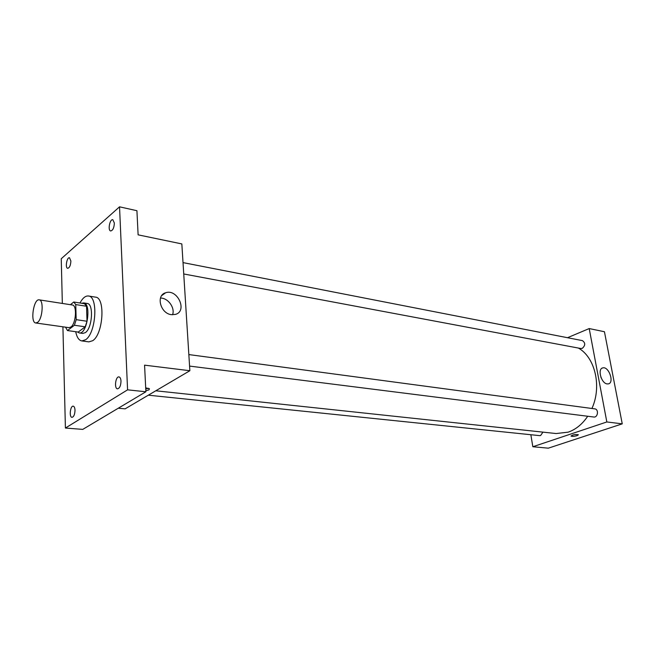 <?xml version="1.0" encoding="UTF-8"?>
<svg xmlns="http://www.w3.org/2000/svg" width="655" height="655" viewBox="0 0 655 655"><rect width="100%" height="100%" fill="white"/><g stroke="black" fill="none" stroke-linecap="round" stroke-linejoin="round"><path stroke-width="0.98" d="M37.63 322.334L35.788 322.989C29.991 322.702 33.577 298.459 39.21 299.851C43.926 299.933 42.616 318.829 37.63 322.334M39.21 299.851L72.337 304.993C77.249 305.115 76.062 323.635 70.896 327.033L68.98 327.656L35.788 322.989M73.745 302.012L84.495 303.707L86.534 306.253L87.017 321.253L76.185 319.665L75.751 304.575L73.745 302.012L70.412 304.69M65.508 327.173L67.481 330.562L74.4 325.257L76.185 319.665M67.481 330.562L78.24 332.052L85.224 326.804L74.4 325.257M87.017 321.253L85.224 326.804M77.429 331.946L79.239 332.928C87.107 334.836 91.757 303.363 83.676 302.913L81.76 303.273M83.676 302.913L87.221 303.47C93.878 303.666 92.347 328.188 85.363 332.617L82.792 333.42L79.239 332.928M86.534 306.253L75.751 304.575M79.984 302.995C82.669 298.025 85.486 295.692 88.45 295.994C98.43 296.281 96.088 333.239 85.584 339.748L81.809 340.927C78.87 340.354 76.84 337.284 75.71 331.708M88.45 295.994L95.491 297.141C105.553 297.444 103.261 334.238 92.691 340.706L88.883 341.869L81.809 340.927M114.355 223.052C114.101 227.809 112.873 230.445 110.687 230.961C107.567 230.593 109.803 218.795 112.824 219.712L114.355 223.052M120.995 381.104C120.831 385.721 119.668 388.3 117.523 388.824C114.035 388.734 115.542 376.232 118.956 376.903C120.143 377.174 120.823 378.574 120.995 381.104M75.014 410.226C74.834 414.459 73.835 416.826 72.009 417.333C68.98 417.333 70.241 405.642 73.213 406.174C74.277 406.419 74.875 407.762 75.014 410.226M70.887 261.017C70.642 265.365 69.586 267.789 67.719 268.296C64.968 268.059 66.835 257.006 69.495 257.751L70.887 261.017M62.913 326.804L65.41 428.042L127.578 389.84L119.537 206.824L61.242 258.741L62.34 303.437M118.285 408.221L125.121 408.851L189.868 370.722L144.567 365.154L145.885 391.772L82.759 429.385L65.41 428.042M145.885 391.772L127.578 389.84M189.868 370.722L181.836 243.922L138.115 234.842L136.92 210.705L119.537 206.824M171.315 314.654C160.385 313.483 155.702 295.29 165.625 292.777C177.456 288.429 187.813 311.125 175.483 314.392L171.315 314.654M145.688 387.85L149.405 388.734L148.988 389.889L145.836 390.789M148.579 388.276L145.746 389.013M160.475 298.066C168.04 297.853 175.262 307.875 172.56 314.768M587.707 416.252C582.344 424.203 575.827 429.5 568.163 432.161L556.144 433.544L155.8 390.789M578.365 348.059C595.125 357.302 602.01 386.565 591.923 408.483M189.573 366.088L593.766 417.014C597.917 417.743 598.981 409.219 594.781 408.867L188.845 354.576M542.954 432.136L540.629 435.518L539.622 435.632L148.325 395.186M183.015 262.606L582.393 340.616C585.521 342.852 585.48 345.431 582.279 348.345L580.788 348.509L183.736 273.962M530.853 434.732L532.834 446.743L606.833 421.959L589.205 328.564L567.5 337.71M589.205 328.564L604.442 331.733L622.25 423.85L548.3 448.176L532.834 446.743M622.25 423.85L606.833 421.959M607.144 383.912C601.208 383.38 597.245 368.732 602.788 367.897C608.782 366.071 614.636 382.823 608.364 383.887L607.144 383.912M578.373 434.814L577.055 435.649C574.214 436.418 572.216 436.558 571.054 436.083C572.691 434.732 575.115 434.281 578.324 434.715L577.055 435.657C574.214 436.41 572.216 436.558 571.054 436.074L571.004 435.984M600.897 377.198L601.2 377.968M161.736 295.561L165.625 292.777M602.101 368.167L602.788 367.897"/></g></svg>
